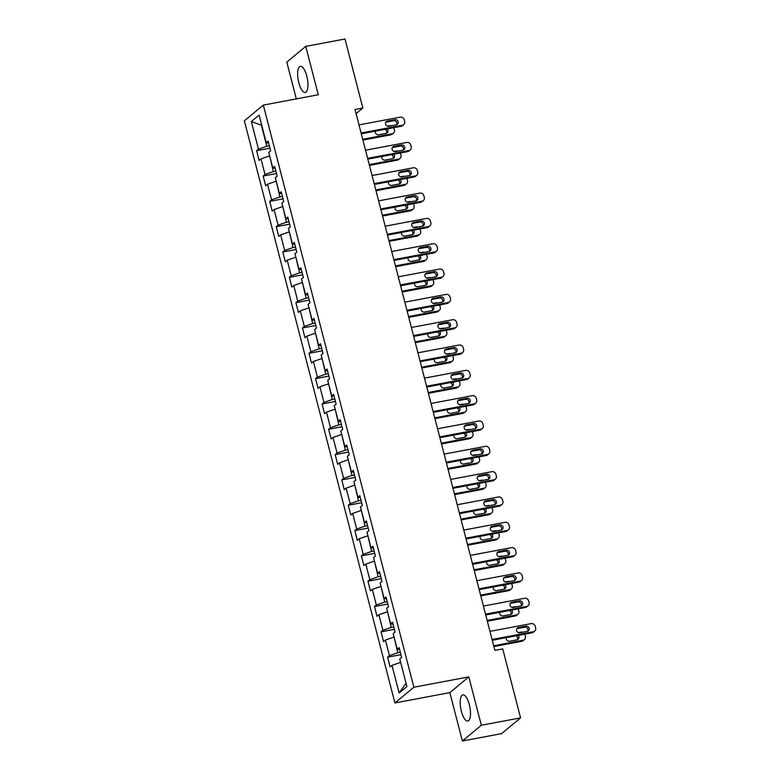 <?xml version="1.0" encoding="UTF-8"?>
<svg xmlns="http://www.w3.org/2000/svg" width="780" height="780" viewBox="0 0 780 780"><rect width="100%" height="100%" fill="white"/><g stroke="black" fill="none" stroke-linecap="round" stroke-linejoin="round"><path stroke-width="1.17" d="M469.336 704.652A13.289 4.622 -100.7 0 0 462.891 694.902A13.289 4.622 -100.7 0 0 461.351 711.282A13.289 4.622 -100.7 0 0 467.805 721.032A13.289 4.622 -100.7 0 0 469.336 704.652M306.784 76.099A13.289 4.622 -100.7 0 0 300.329 66.359A13.289 4.622 -100.7 0 0 298.798 82.739A13.289 4.622 -100.7 0 0 305.243 92.479A13.289 4.622 -100.7 0 0 306.784 76.099M462.374 741L481.328 725.254L468.809 676.884L449.865 692.62L462.374 741L501.628 733.619L520.572 717.873L502.729 648.882L494.881 650.364L354.998 109.463L362.846 107.991L345.004 39L305.76 46.381L286.806 62.127L296.312 98.885M449.865 692.62L394.914 702.956L244.364 120.832L263.318 105.095L413.868 687.219L394.914 702.956M251.335 121.553L258.473 149.155L256.601 150.706L259.126 160.446L260.988 158.896L265.024 174.476L263.152 176.026L265.668 185.767L267.54 184.216L271.567 199.797L269.704 201.357L272.22 211.088L274.092 209.537L278.119 225.127L276.247 226.678L278.772 236.418L280.644 234.868L284.671 250.448L282.799 251.998L285.324 261.739L287.186 260.189L291.223 275.769L289.351 277.319L291.866 287.06L293.738 285.509L297.765 301.099L295.903 302.65L298.418 312.39L300.29 310.83L304.317 326.42L302.445 327.971L304.97 337.711L306.832 336.16L310.869 351.741L308.997 353.291L311.512 363.031L313.385 361.481L317.411 377.062L315.549 378.622L318.065 388.362L319.936 386.802L323.963 402.392L322.091 403.942L324.616 413.683L326.479 412.132L330.515 427.713L328.643 429.263L331.168 439.003L333.031 437.453L337.067 453.034L335.195 454.594L337.711 464.334L339.583 462.774L343.61 478.364L341.747 479.915L344.263 489.655L346.135 488.104L350.161 503.685L348.29 505.235L350.815 514.975L352.677 513.425L356.714 529.006L354.841 530.566L357.357 540.306L359.229 538.746L363.256 554.336L361.394 555.886L363.909 565.627L365.781 564.076L369.808 579.657L367.936 581.207L370.461 590.947L372.323 589.397L376.36 604.978L374.488 606.538L377.003 616.278L378.875 614.718L382.912 630.308L381.04 631.858L383.555 641.599L385.427 640.048L389.454 655.629L387.592 657.179L390.107 666.919L391.979 665.369L399.116 692.962L406.897 686.498L399.76 658.905L401.632 657.345L399.106 647.605L397.244 649.165L393.208 633.575L395.08 632.024L392.564 622.284L390.692 623.834L386.665 608.254L388.528 606.703L386.012 596.963L384.14 598.514L380.113 582.933L381.985 581.373L379.46 571.633L377.588 573.193L373.561 557.602L375.433 556.052L372.908 546.312L371.046 547.862L367.01 532.282L368.881 530.731L366.366 520.991L364.494 522.542L360.467 506.961L362.329 505.401L359.814 495.661L357.942 497.221L353.915 481.63L355.787 480.08L353.262 470.34L351.4 471.89L347.363 456.31L349.235 454.76L346.72 445.019L344.848 446.569L340.821 430.989L342.683 429.429L340.168 419.698L338.296 421.249L334.269 405.659L336.141 404.108L333.616 394.368L331.744 395.918L327.717 380.338L329.589 378.787L327.064 369.047L325.202 370.598L321.165 355.017L323.037 353.467L320.522 343.726L318.649 345.277L314.623 329.686L316.485 328.136L313.969 318.396L312.098 319.956L308.071 304.366L309.943 302.815L307.418 293.075L305.555 294.625L301.519 279.045L303.391 277.495L300.875 267.755L299.003 269.305L294.976 253.724L296.839 252.164L294.323 242.424L292.451 243.984L288.424 228.394L290.296 226.843L287.771 217.103L285.899 218.653L281.873 203.073L283.744 201.523L281.219 191.782L279.357 193.333L275.32 177.752L277.192 176.192L274.677 166.452L272.805 168.012L268.778 152.422L270.64 150.871L268.125 141.131L266.253 142.681L259.116 115.089L251.335 121.553L261.339 125.161L266.799 146.269L269.334 145.792M400.315 652.275L397.781 652.743L394.115 637.094M399.584 649.447L397.244 649.165M389.454 655.629L397.781 652.743M385.427 640.048L393.754 637.163M393.764 626.944L391.238 627.422L387.572 611.774M393.032 624.127L390.692 623.834M382.912 630.308L391.238 627.422M378.875 614.718L387.202 611.842M387.221 601.624L384.686 602.101L381.02 586.443M386.49 598.806L384.14 598.514M376.36 604.978L384.686 602.101M372.323 589.397L380.659 586.511M380.669 576.303L378.134 576.771L374.468 561.122M379.938 573.475L377.588 573.193M369.808 579.657L378.134 576.771M365.781 564.076L374.107 561.191M374.117 550.972L371.592 551.45L367.926 535.801M373.386 548.155L371.046 547.862M363.256 554.336L371.592 551.45M359.229 538.746L367.555 535.87M367.565 525.652L365.04 526.13L361.374 510.471M366.844 522.834L364.494 522.542M356.714 529.006L365.04 526.13M352.677 513.425L361.013 510.539M361.023 500.331L358.488 500.799L354.822 485.15M360.292 497.503L357.942 497.221M350.161 503.685L358.488 500.799M346.135 488.104L354.461 485.219M354.471 475L351.936 475.478L348.28 459.829M353.74 472.183L351.4 471.89M343.61 478.364L351.936 475.478M339.583 462.774L347.909 459.898M347.919 449.68L345.394 450.157L341.728 434.499M347.188 446.862L344.848 446.569M337.067 453.034L345.394 450.157M333.031 437.453L341.357 434.567M341.377 424.359L338.842 424.827L335.176 409.178M340.645 421.531L338.296 421.249M330.515 427.713L338.842 424.827M326.479 412.132L334.815 409.247M334.825 399.029L332.29 399.506L328.624 383.857M334.094 396.211L331.744 395.918M323.963 402.392L332.29 399.506M319.936 386.802L328.263 383.926M328.273 373.708L325.748 374.185L322.081 358.527M327.541 370.89L325.202 370.598M317.411 377.062L325.748 374.185M313.385 361.481L321.711 358.595M321.721 348.387L319.195 348.855L315.529 333.206M320.999 345.56L318.649 345.277M310.869 351.741L319.195 348.855M306.832 336.16L315.169 333.274M315.178 323.056L312.644 323.534L308.977 307.885M314.447 320.239L312.098 319.956M304.317 326.42L312.644 323.534M300.29 310.83L308.617 307.954M308.627 297.736L306.091 298.214L302.435 282.555M307.895 294.918L305.555 294.625M297.765 301.099L306.091 298.214M293.738 285.509L302.065 282.623M302.075 272.415L299.549 272.883L295.883 257.234M301.343 269.587L299.003 269.305M291.223 275.769L299.549 272.883M287.186 260.189L295.513 257.302M295.532 247.084L292.997 247.562L289.331 231.913M294.801 244.267L292.451 243.984M284.671 250.448L292.997 247.562M280.644 234.868L288.971 231.982M288.98 221.764L286.445 222.242L282.779 206.583M288.249 218.946L285.899 218.653M278.119 225.127L286.445 222.242M274.092 209.537L282.418 206.661M282.428 196.443L279.903 196.921L276.237 181.262M281.697 193.625L279.357 193.333M271.567 199.797L279.903 196.921M267.54 184.216L275.866 181.33M275.876 171.112L273.351 171.59L269.685 155.941M275.155 168.295L272.805 168.012M265.024 174.476L273.351 171.59M260.988 158.896L269.324 156.01M268.603 142.974L266.253 142.681M258.473 149.155L266.799 146.269M481.328 725.254L520.572 717.873M468.809 676.884L413.868 687.219M263.318 105.095L318.269 94.76L305.76 46.381M356.07 113.617L362.846 107.991M400.666 662.415L406.078 683.329M399.116 692.962L405.766 683.592M391.979 665.369L400.306 662.483M256.601 150.706L269.948 148.19M263.152 176.026L276.5 173.521M269.704 201.357L283.052 198.841M276.247 226.678L289.604 224.162M282.799 251.998L296.147 249.493M289.351 277.319L302.698 274.814M295.903 302.65L309.25 300.134M302.445 327.971L315.793 325.465M308.997 353.291L322.345 350.785M315.549 378.622L328.897 376.106M322.091 403.942L335.449 401.437M328.643 429.263L341.991 426.757M335.195 454.594L348.543 452.078M341.747 479.915L355.095 477.409M348.29 505.235L361.637 502.729M354.841 530.566L368.189 528.05M361.394 555.886L374.741 553.381M367.936 581.207L381.293 578.701M374.488 606.538L387.835 604.022M381.04 631.858L394.387 629.343M387.592 657.179L400.94 654.673M358.985 124.888L400.247 117.136A3.413 3.139 50.3 0 1 404.225 119.788L404.644 121.407A3.413 3.139 50.3 0 1 402.344 125.249L361.091 133.009M361.286 133.79L401.066 126.311L402.344 125.249M394.973 119.652A2.73 2.506 -129.7 0 1 397.39 124.352A2.73 2.506 -129.7 0 1 396.318 124.849L388.781 126.272A2.73 2.506 -129.7 0 1 386.363 121.573A2.73 2.506 -129.7 0 1 387.436 121.076L394.973 119.652L393.695 120.724A2.73 2.506 -129.7 0 1 396.649 124.761M385.827 122.226A2.73 2.506 -129.7 0 1 386.159 122.138L393.695 120.724M403.689 124.624L402.402 125.687A3.413 3.139 -129.7 0 1 401.066 126.311M362.915 140.069L390.829 134.823A3.413 3.139 -129.7 0 0 392.165 134.199L393.442 133.136A3.413 3.139 50.3 0 0 394.407 129.919L393.988 128.3A3.413 3.139 50.3 0 0 393.764 127.686M393.442 133.136A3.413 3.139 50.3 0 1 392.106 133.76L362.71 139.288M387.377 126.136L390.01 125.639A3.413 3.139 50.3 0 1 391.57 125.746M270.358 149.77L270.621 150.891M386.412 133.273A2.73 2.506 50.3 0 0 384.852 129.363M375.404 131.137A2.73 2.506 50.3 0 0 378.544 134.774L386.071 133.361A2.73 2.506 50.3 0 0 387.124 128.934M365.537 150.218L406.799 142.457A3.413 3.139 50.3 0 1 410.777 145.109L411.197 146.737A3.413 3.139 50.3 0 1 408.895 150.569L367.633 158.33M367.838 159.12L407.618 151.632L408.895 150.569M401.524 144.982A2.73 2.506 -129.7 0 1 403.933 149.672A2.73 2.506 -129.7 0 1 402.87 150.179L395.333 151.593A2.73 2.506 -129.7 0 1 392.915 146.893A2.73 2.506 -129.7 0 1 393.988 146.396L401.524 144.982L400.247 146.045A2.73 2.506 -129.7 0 1 403.202 150.091M392.379 147.547A2.73 2.506 -129.7 0 1 392.71 147.459L400.247 146.045M410.231 149.945L408.954 151.008A3.413 3.139 -129.7 0 1 407.618 151.632M372.089 175.539L413.341 167.778A3.413 3.139 50.3 0 1 417.329 170.44L417.748 172.058A3.413 3.139 50.3 0 1 415.447 175.9L374.185 183.661M374.39 184.441L414.16 176.963L415.447 175.9M408.077 170.303A2.73 2.506 -129.7 0 1 410.485 175.003A2.73 2.506 -129.7 0 1 409.412 175.5L401.875 176.914A2.73 2.506 -129.7 0 1 399.467 172.224A2.73 2.506 -129.7 0 1 400.54 171.717L408.077 170.303L406.79 171.366A2.73 2.506 -129.7 0 1 409.744 175.412M398.921 172.868A2.73 2.506 -129.7 0 1 399.253 172.79L406.79 171.366M416.783 175.266L415.506 176.339A3.413 3.139 -129.7 0 1 414.16 176.963M369.466 165.399L397.371 160.144A3.413 3.139 -129.7 0 0 398.716 159.52L399.994 158.457A3.413 3.139 50.3 0 0 400.959 155.249L400.54 153.621A3.413 3.139 50.3 0 0 400.315 153.007M399.994 158.457A3.413 3.139 50.3 0 1 398.658 159.081L369.262 164.609M393.929 151.457L396.552 150.969A3.413 3.139 50.3 0 1 398.122 151.066M276.91 175.1L277.173 176.212M392.954 158.594A2.73 2.506 50.3 0 0 391.404 154.684M381.956 156.468A2.73 2.506 50.3 0 0 385.086 160.105L392.623 158.681A2.73 2.506 50.3 0 0 393.676 154.255M376.009 190.72L403.923 185.474A3.413 3.139 -129.7 0 0 405.259 184.841L406.546 183.778A3.413 3.139 50.3 0 0 407.501 180.57L407.082 178.942A3.413 3.139 50.3 0 0 406.868 178.337M406.546 183.778A3.413 3.139 50.3 0 1 405.2 184.402L375.804 189.93M400.481 176.787L403.104 176.29A3.413 3.139 50.3 0 1 404.674 176.387M283.462 200.421L283.715 201.542M399.506 183.924A2.73 2.506 50.3 0 0 397.956 180.014M388.498 181.789A2.73 2.506 50.3 0 0 391.638 185.425L399.175 184.012A2.73 2.506 50.3 0 0 400.228 179.585M378.631 200.86L419.894 193.099A3.413 3.139 50.3 0 1 423.872 195.761L424.291 197.379A3.413 3.139 50.3 0 1 421.99 201.22L380.738 208.982M380.933 209.761L420.712 202.283L421.99 201.22M414.619 195.624A2.73 2.506 -129.7 0 1 417.037 200.323A2.73 2.506 -129.7 0 1 415.964 200.821L408.427 202.244A2.73 2.506 -129.7 0 1 406.019 197.545A2.73 2.506 -129.7 0 1 407.082 197.047L414.619 195.624L413.341 196.687A2.73 2.506 -129.7 0 1 416.296 200.733M405.473 198.198A2.73 2.506 -129.7 0 1 405.805 198.11L413.341 196.687M423.335 200.596L422.048 201.659A3.413 3.139 -129.7 0 1 420.712 202.283M385.183 226.19L426.445 218.429A3.413 3.139 50.3 0 1 430.423 221.081L430.843 222.709A3.413 3.139 50.3 0 1 428.542 226.541L387.28 234.302M387.485 235.092L427.264 227.604L428.542 226.541M421.171 220.954A2.73 2.506 -129.7 0 1 423.589 225.644A2.73 2.506 -129.7 0 1 422.516 226.141L414.979 227.565A2.73 2.506 -129.7 0 1 412.561 222.865A2.73 2.506 -129.7 0 1 413.634 222.368L421.171 220.954L419.894 222.017A2.73 2.506 -129.7 0 1 422.848 226.064M412.025 223.519A2.73 2.506 -129.7 0 1 412.357 223.431L419.894 222.017M429.877 225.917L428.6 226.98A3.413 3.139 -129.7 0 1 427.264 227.604M391.735 251.511L432.998 243.75A3.413 3.139 50.3 0 1 436.976 246.412L437.395 248.03A3.413 3.139 50.3 0 1 435.094 251.872L393.832 259.633M394.036 260.413L433.816 252.935L435.094 251.872M427.723 246.275A2.73 2.506 -129.7 0 1 430.131 250.965A2.73 2.506 -129.7 0 1 429.058 251.472L421.531 252.886A2.73 2.506 -129.7 0 1 419.113 248.196A2.73 2.506 -129.7 0 1 420.186 247.689L427.723 246.275L426.436 247.338A2.73 2.506 -129.7 0 1 429.4 251.384M418.567 248.839A2.73 2.506 -129.7 0 1 418.899 248.752L426.436 247.338M436.43 251.238L435.152 252.31A3.413 3.139 -129.7 0 1 433.816 252.935M382.561 216.041L410.475 210.795A3.413 3.139 -129.7 0 0 411.811 210.171L413.088 209.108A3.413 3.139 50.3 0 0 414.053 205.891L413.634 204.272A3.413 3.139 50.3 0 0 413.41 203.658M413.088 209.108A3.413 3.139 50.3 0 1 411.752 209.732L382.356 215.261M407.023 202.108L409.656 201.611A3.413 3.139 50.3 0 1 411.226 201.718M290.004 225.742L290.267 226.863M406.058 209.245A2.73 2.506 50.3 0 0 404.498 205.335M395.05 207.109A2.73 2.506 50.3 0 0 398.19 210.746L405.727 209.332A2.73 2.506 50.3 0 0 406.77 204.906M389.113 241.371L417.017 236.116A3.413 3.139 -129.7 0 0 418.363 235.492L419.64 234.429A3.413 3.139 50.3 0 0 420.605 231.221L420.186 229.593A3.413 3.139 50.3 0 0 419.962 228.979M419.64 234.429A3.413 3.139 50.3 0 1 418.304 235.053L388.908 240.581M413.575 227.428L416.198 226.941A3.413 3.139 50.3 0 1 417.768 227.038M296.556 251.072L296.819 252.184M412.601 234.566A2.73 2.506 50.3 0 0 411.05 230.656M401.602 232.43A2.73 2.506 50.3 0 0 404.732 236.077L412.269 234.653A2.73 2.506 50.3 0 0 413.322 230.227M395.655 266.692L423.569 261.436A3.413 3.139 -129.7 0 0 424.905 260.812L426.192 259.75A3.413 3.139 50.3 0 0 427.148 256.542L426.728 254.914A3.413 3.139 50.3 0 0 426.514 254.309M426.192 259.75A3.413 3.139 50.3 0 1 424.846 260.374L395.46 265.902M420.127 252.759L422.75 252.262A3.413 3.139 50.3 0 1 424.32 252.359M303.108 276.393L303.361 277.514M419.152 259.896A2.73 2.506 50.3 0 0 417.602 255.977M408.145 257.761A2.73 2.506 50.3 0 0 411.284 261.398L418.821 259.984A2.73 2.506 50.3 0 0 419.874 255.557M398.278 276.832L439.54 269.071A3.413 3.139 50.3 0 1 443.527 271.732L443.947 273.351A3.413 3.139 50.3 0 1 441.646 277.192L400.384 284.953M400.589 285.733L440.359 278.255L441.646 277.192M434.265 271.596A2.73 2.506 -129.7 0 1 436.683 276.296A2.73 2.506 -129.7 0 1 435.61 276.793L428.074 278.206A2.73 2.506 -129.7 0 1 425.665 273.517A2.73 2.506 -129.7 0 1 426.728 273.019L434.265 271.596L432.988 272.659A2.73 2.506 -129.7 0 1 435.942 276.705M425.119 274.17A2.73 2.506 -129.7 0 1 425.451 274.082L432.988 272.659M442.981 276.569L441.704 277.631A3.413 3.139 -129.7 0 1 440.359 278.255M402.207 292.012L430.121 286.767A3.413 3.139 -129.7 0 0 431.457 286.143L432.734 285.08A3.413 3.139 50.3 0 0 433.7 281.863L433.28 280.244A3.413 3.139 50.3 0 0 433.066 279.63M432.734 285.08A3.413 3.139 50.3 0 1 431.398 285.704L402.002 291.232M426.67 278.08L429.302 277.582A3.413 3.139 50.3 0 1 430.872 277.69M309.66 301.714L309.913 302.835M425.704 285.217A2.73 2.506 50.3 0 0 424.144 281.307M414.697 283.081A2.73 2.506 50.3 0 0 417.836 286.718L425.373 285.305A2.73 2.506 50.3 0 0 426.426 280.878M404.83 302.162L446.092 294.401A3.413 3.139 50.3 0 1 450.07 297.053L450.489 298.681A3.413 3.139 50.3 0 1 448.188 302.513L406.926 310.274M407.131 311.064L446.911 303.576L448.188 302.513M440.817 296.927A2.73 2.506 -129.7 0 1 443.235 301.616A2.73 2.506 -129.7 0 1 442.162 302.113L434.626 303.537A2.73 2.506 -129.7 0 1 432.208 298.837A2.73 2.506 -129.7 0 1 433.28 298.34L440.817 296.927L439.54 297.989A2.73 2.506 -129.7 0 1 442.494 302.026M431.671 299.491A2.73 2.506 -129.7 0 1 432.003 299.403L439.54 297.989M449.534 301.889L448.247 302.952A3.413 3.139 -129.7 0 1 446.911 303.576M408.759 317.343L436.673 312.088A3.413 3.139 -129.7 0 0 438.009 311.464L439.286 310.401A3.413 3.139 50.3 0 0 440.252 307.183L439.832 305.565A3.413 3.139 50.3 0 0 439.608 304.951M439.286 310.401A3.413 3.139 50.3 0 1 437.95 311.025L408.554 316.553M433.222 303.401L435.854 302.913A3.413 3.139 50.3 0 1 437.414 303.01M316.202 327.044L316.465 328.156M432.256 310.537A2.73 2.506 50.3 0 0 430.697 306.628M421.249 308.402A2.73 2.506 50.3 0 0 424.388 312.049L431.915 310.625A2.73 2.506 50.3 0 0 432.968 306.199M411.382 327.483L452.644 319.722A3.413 3.139 50.3 0 1 456.622 322.384L457.041 324.002A3.413 3.139 50.3 0 1 454.74 327.844L413.478 335.605M413.683 336.385L453.463 328.906L454.74 327.844M447.369 322.247A2.73 2.506 -129.7 0 1 449.777 326.937A2.73 2.506 -129.7 0 1 448.715 327.444L441.178 328.858A2.73 2.506 -129.7 0 1 438.76 324.168A2.73 2.506 -129.7 0 1 439.832 323.661L447.369 322.247L446.092 323.31A2.73 2.506 -129.7 0 1 449.046 327.356M438.223 324.811A2.73 2.506 -129.7 0 1 438.555 324.724L446.092 323.31M456.076 327.21L454.798 328.282A3.413 3.139 -129.7 0 1 453.463 328.906M415.311 342.664L443.215 337.409A3.413 3.139 -129.7 0 0 444.561 336.784L445.838 335.722A3.413 3.139 50.3 0 0 446.803 332.514L446.384 330.886A3.413 3.139 50.3 0 0 446.16 330.281M445.838 335.722A3.413 3.139 50.3 0 1 444.502 336.346L415.106 341.874M439.774 328.731L442.397 328.234A3.413 3.139 50.3 0 1 443.966 328.331M322.754 352.365L323.017 353.486M438.799 335.868A2.73 2.506 50.3 0 0 437.248 331.948M427.801 333.733A2.73 2.506 50.3 0 0 430.93 337.369L438.467 335.956A2.73 2.506 50.3 0 0 439.52 331.529M417.934 352.804L459.186 345.043A3.413 3.139 50.3 0 1 463.174 347.704L463.593 349.323A3.413 3.139 50.3 0 1 461.292 353.165L420.03 360.925M420.235 361.706L460.005 354.227L461.292 353.165M453.921 347.568A2.73 2.506 -129.7 0 1 456.329 352.267A2.73 2.506 -129.7 0 1 455.257 352.765L447.72 354.178A2.73 2.506 -129.7 0 1 445.312 349.489A2.73 2.506 -129.7 0 1 446.384 348.991L453.921 347.568L452.634 348.631A2.73 2.506 -129.7 0 1 455.588 352.677M444.766 350.142A2.73 2.506 -129.7 0 1 445.097 350.054L452.634 348.631M462.628 352.54L461.351 353.603A3.413 3.139 -129.7 0 1 460.005 354.227M421.853 367.985L449.767 362.739A3.413 3.139 -129.7 0 0 451.103 362.115L452.39 361.052A3.413 3.139 50.3 0 0 453.346 357.835L452.927 356.216A3.413 3.139 50.3 0 0 452.712 355.602M452.39 361.052A3.413 3.139 50.3 0 1 451.045 361.676L421.648 367.204M446.326 354.052L448.948 353.555A3.413 3.139 50.3 0 1 450.518 353.662M329.306 377.686L329.56 378.807M445.351 361.189A2.73 2.506 50.3 0 0 443.8 357.279M434.343 359.053A2.73 2.506 50.3 0 0 437.482 362.69L445.019 361.276A2.73 2.506 50.3 0 0 446.072 356.85M424.476 378.134L465.738 370.373A3.413 3.139 50.3 0 1 469.716 373.025L470.135 374.654A3.413 3.139 50.3 0 1 467.834 378.485L426.582 386.246M426.777 387.036L466.557 379.548L467.834 378.485M460.463 372.898A2.73 2.506 -129.7 0 1 462.881 377.588A2.73 2.506 -129.7 0 1 461.809 378.085L454.272 379.509A2.73 2.506 -129.7 0 1 451.864 374.81A2.73 2.506 -129.7 0 1 452.927 374.312L460.463 372.898L459.186 373.961A2.73 2.506 -129.7 0 1 462.14 377.998M451.318 375.463A2.73 2.506 -129.7 0 1 451.649 375.375L459.186 373.961M469.18 377.861L467.893 378.924A3.413 3.139 -129.7 0 1 466.557 379.548M428.405 393.315L456.319 388.06A3.413 3.139 -129.7 0 0 457.655 387.436L458.933 386.373A3.413 3.139 50.3 0 0 459.898 383.156L459.478 381.537A3.413 3.139 50.3 0 0 459.254 380.923M458.933 386.373A3.413 3.139 50.3 0 1 457.597 386.997L428.2 392.525M452.868 379.373L455.5 378.885A3.413 3.139 50.3 0 1 457.07 378.982M335.848 403.016L336.112 404.128M451.903 386.51A2.73 2.506 50.3 0 0 450.343 382.6M440.895 384.374A2.73 2.506 50.3 0 0 444.034 388.021L451.571 386.597A2.73 2.506 50.3 0 0 452.615 382.171M431.028 403.455L472.29 395.694A3.413 3.139 50.3 0 1 476.268 398.346L476.687 399.974A3.413 3.139 50.3 0 1 474.386 403.816L433.124 411.567M433.329 412.357L473.109 404.878L474.386 403.816M467.015 398.219A2.73 2.506 -129.7 0 1 469.433 402.909A2.73 2.506 -129.7 0 1 468.361 403.416L460.824 404.83A2.73 2.506 -129.7 0 1 458.406 400.14A2.73 2.506 -129.7 0 1 459.478 399.633L467.015 398.219L465.738 399.282A2.73 2.506 -129.7 0 1 468.692 403.328M457.87 400.784A2.73 2.506 -129.7 0 1 458.201 400.696L465.738 399.282M475.722 403.182L474.445 404.245A3.413 3.139 -129.7 0 1 473.109 404.878M434.957 418.636L462.862 413.38A3.413 3.139 -129.7 0 0 464.207 412.756L465.485 411.694A3.413 3.139 50.3 0 0 466.45 408.486L466.031 406.858A3.413 3.139 50.3 0 0 465.806 406.244M465.485 411.694A3.413 3.139 50.3 0 1 464.149 412.318L434.752 417.846M459.42 404.703L462.043 404.206A3.413 3.139 50.3 0 1 463.613 404.303M342.401 428.337L342.664 429.458M458.445 411.84A2.73 2.506 50.3 0 0 456.895 407.921M447.447 409.705A2.73 2.506 50.3 0 0 450.577 413.341L458.113 411.928A2.73 2.506 50.3 0 0 459.166 407.501M437.58 428.776L478.842 421.015A3.413 3.139 50.3 0 1 482.82 423.677L483.239 425.295A3.413 3.139 50.3 0 1 480.938 429.136L439.676 436.898M439.881 437.677L479.661 430.199L480.938 429.136M473.567 423.54A2.73 2.506 -129.7 0 1 475.976 428.24A2.73 2.506 -129.7 0 1 474.903 428.737L467.376 430.151A2.73 2.506 -129.7 0 1 464.958 425.461A2.73 2.506 -129.7 0 1 466.031 424.964L473.567 423.54L472.28 424.603A2.73 2.506 -129.7 0 1 475.244 428.649M464.412 426.114A2.73 2.506 -129.7 0 1 464.744 426.026L472.28 424.603M482.274 428.512L480.997 429.575A3.413 3.139 -129.7 0 1 479.661 430.199M441.499 443.956L469.414 438.711A3.413 3.139 -129.7 0 0 470.749 438.087L472.036 437.014A3.413 3.139 50.3 0 0 472.992 433.807L472.573 432.188A3.413 3.139 50.3 0 0 472.358 431.574M472.036 437.014A3.413 3.139 50.3 0 1 470.691 437.648L441.305 443.177M465.972 430.024L468.595 429.526A3.413 3.139 50.3 0 1 470.165 429.634M348.952 453.658L349.206 454.779M464.997 437.161A2.73 2.506 50.3 0 0 463.447 433.251M453.989 435.026A2.73 2.506 50.3 0 0 457.129 438.662L464.665 437.248A2.73 2.506 50.3 0 0 465.719 432.822M444.122 454.106L485.384 446.345A3.413 3.139 50.3 0 1 489.372 448.997L489.791 450.625A3.413 3.139 50.3 0 1 487.49 454.457L446.228 462.218M446.433 463.008L486.203 455.52L487.49 454.457M480.11 448.87A2.73 2.506 -129.7 0 1 482.527 453.56A2.73 2.506 -129.7 0 1 481.455 454.058L473.918 455.481A2.73 2.506 -129.7 0 1 471.51 450.781A2.73 2.506 -129.7 0 1 472.573 450.284L480.11 448.87L478.832 449.933A2.73 2.506 -129.7 0 1 481.786 453.97M470.964 451.435A2.73 2.506 -129.7 0 1 471.296 451.347L478.832 449.933M488.826 453.833L487.549 454.896A3.413 3.139 -129.7 0 1 486.203 455.52M448.052 469.287L475.966 464.032A3.413 3.139 -129.7 0 0 477.302 463.408L478.579 462.345A3.413 3.139 50.3 0 0 479.544 459.127L479.125 457.509A3.413 3.139 50.3 0 0 478.91 456.895M478.579 462.345A3.413 3.139 50.3 0 1 477.243 462.969L447.847 468.497M472.514 455.344L475.147 454.847A3.413 3.139 50.3 0 1 476.716 454.954M355.505 478.988L355.758 480.1M471.549 462.481A2.73 2.506 50.3 0 0 469.989 458.572M460.541 460.346A2.73 2.506 50.3 0 0 463.681 463.993L471.217 462.569A2.73 2.506 50.3 0 0 472.27 458.143M450.674 479.427L491.936 471.666A3.413 3.139 50.3 0 1 495.914 474.318L496.334 475.946A3.413 3.139 50.3 0 1 494.032 479.778L452.77 487.539M452.975 488.329L492.755 480.851L494.032 479.778M486.661 474.191A2.73 2.506 -129.7 0 1 489.079 478.881A2.73 2.506 -129.7 0 1 488.007 479.388L480.47 480.802A2.73 2.506 -129.7 0 1 478.052 476.112A2.73 2.506 -129.7 0 1 479.125 475.605L486.661 474.191L485.384 475.254A2.73 2.506 -129.7 0 1 488.339 479.3M477.516 476.755A2.73 2.506 -129.7 0 1 477.848 476.668L485.384 475.254M495.378 479.154L494.091 480.217A3.413 3.139 -129.7 0 1 492.755 480.851M454.603 494.608L482.518 489.352A3.413 3.139 -129.7 0 0 483.853 488.728L485.131 487.666A3.413 3.139 50.3 0 0 486.096 484.458L485.677 482.83A3.413 3.139 50.3 0 0 485.452 482.215M485.131 487.666A3.413 3.139 50.3 0 1 483.795 488.29L454.399 493.818M479.066 480.665L481.699 480.178A3.413 3.139 50.3 0 1 483.259 480.275M362.047 504.309L362.31 505.43M478.091 487.812A2.73 2.506 50.3 0 0 476.541 483.892M467.093 485.677A2.73 2.506 50.3 0 0 470.233 489.313L477.76 487.89A2.73 2.506 50.3 0 0 478.813 483.473M457.226 504.748L498.488 496.987A3.413 3.139 50.3 0 1 502.466 499.649L502.885 501.267A3.413 3.139 50.3 0 1 500.584 505.108L459.322 512.87M459.527 513.649L499.307 506.171L500.584 505.108M493.214 499.512A2.73 2.506 -129.7 0 1 495.622 504.212A2.73 2.506 -129.7 0 1 494.559 504.709L487.022 506.123A2.73 2.506 -129.7 0 1 484.604 501.433A2.73 2.506 -129.7 0 1 485.677 500.935L493.214 499.512L491.936 500.575A2.73 2.506 -129.7 0 1 494.89 504.621M484.068 502.086A2.73 2.506 -129.7 0 1 484.399 501.998L491.936 500.575M501.92 504.484L500.643 505.547A3.413 3.139 -129.7 0 1 499.307 506.171M461.156 519.928L489.06 514.683A3.413 3.139 -129.7 0 0 490.406 514.059L491.683 512.986A3.413 3.139 50.3 0 0 492.648 509.779L492.219 508.16A3.413 3.139 50.3 0 0 492.005 507.546M491.683 512.986A3.413 3.139 50.3 0 1 490.347 513.62L460.951 519.149M485.618 505.996L488.241 505.499A3.413 3.139 50.3 0 1 489.811 505.606M368.599 529.63L368.862 530.751M484.643 513.133A2.73 2.506 50.3 0 0 483.093 509.223M473.645 510.998A2.73 2.506 50.3 0 0 476.775 514.634L484.312 513.221A2.73 2.506 50.3 0 0 485.365 508.794M463.778 530.078L505.031 522.317A3.413 3.139 50.3 0 1 509.018 524.969L509.438 526.597A3.413 3.139 50.3 0 1 507.136 530.429L465.874 538.19M466.079 538.98L505.85 531.492L507.136 530.429M499.766 524.842A2.73 2.506 -129.7 0 1 502.174 529.532A2.73 2.506 -129.7 0 1 501.101 530.029L493.565 531.453A2.73 2.506 -129.7 0 1 491.156 526.754A2.73 2.506 -129.7 0 1 492.229 526.256L499.766 524.842L498.478 525.905A2.73 2.506 -129.7 0 1 501.433 529.942M490.61 527.407A2.73 2.506 -129.7 0 1 490.942 527.319L498.478 525.905M508.472 529.805L507.195 530.868A3.413 3.139 -129.7 0 1 505.85 531.492M467.698 545.249L495.612 540.004A3.413 3.139 -129.7 0 0 496.948 539.38L498.235 538.317A3.413 3.139 50.3 0 0 499.19 535.1L498.771 533.481A3.413 3.139 50.3 0 0 498.556 532.867M498.235 538.317A3.413 3.139 50.3 0 1 496.889 538.941L467.493 544.469M492.17 531.317L494.793 530.819A3.413 3.139 50.3 0 1 496.363 530.926M375.151 554.95L375.404 556.072M491.195 538.453A2.73 2.506 50.3 0 0 489.645 534.544M480.188 536.318A2.73 2.506 50.3 0 0 483.327 539.955L490.864 538.541A2.73 2.506 50.3 0 0 491.917 534.115M470.32 555.399L511.583 547.638A3.413 3.139 50.3 0 1 515.56 550.29L515.98 551.918A3.413 3.139 50.3 0 1 513.679 555.75L472.427 563.511M472.622 564.301L512.401 556.822L513.679 555.75M506.308 550.163A2.73 2.506 -129.7 0 1 508.726 554.853A2.73 2.506 -129.7 0 1 507.653 555.36L500.117 556.774A2.73 2.506 -129.7 0 1 497.708 552.084A2.73 2.506 -129.7 0 1 498.771 551.577L506.308 550.163L505.031 551.226A2.73 2.506 -129.7 0 1 507.985 555.272M497.162 552.727A2.73 2.506 -129.7 0 1 497.494 552.64L505.031 551.226M515.024 555.126L513.737 556.189A3.413 3.139 -129.7 0 1 512.401 556.822M474.25 570.58L502.164 565.325A3.413 3.139 -129.7 0 0 503.5 564.7L504.777 563.638A3.413 3.139 50.3 0 0 505.742 560.43L505.323 558.802A3.413 3.139 50.3 0 0 505.099 558.188M504.777 563.638A3.413 3.139 50.3 0 1 503.441 564.262L474.045 569.79M498.712 556.637L501.345 556.15A3.413 3.139 50.3 0 1 502.915 556.247M381.693 580.281L381.956 581.402M497.747 563.774A2.73 2.506 50.3 0 0 496.187 559.865M486.74 561.649A2.73 2.506 50.3 0 0 489.879 565.285L497.416 563.862A2.73 2.506 50.3 0 0 498.459 559.435M476.873 580.72L518.135 572.959A3.413 3.139 50.3 0 1 522.112 575.62L522.532 577.239A3.413 3.139 50.3 0 1 520.231 581.081L478.969 588.841M479.173 589.621L518.953 582.143L520.231 581.081M512.86 575.484A2.73 2.506 -129.7 0 1 515.278 580.183A2.73 2.506 -129.7 0 1 514.205 580.681L506.668 582.094A2.73 2.506 -129.7 0 1 504.25 577.405A2.73 2.506 -129.7 0 1 505.323 576.908L512.86 575.484L511.583 576.547A2.73 2.506 -129.7 0 1 514.537 580.593M503.714 578.058A2.73 2.506 -129.7 0 1 504.046 577.97L511.583 576.547M521.567 580.457L520.289 581.519A3.413 3.139 -129.7 0 1 518.953 582.143M480.802 595.9L508.706 590.655A3.413 3.139 -129.7 0 0 510.052 590.031L511.329 588.958A3.413 3.139 50.3 0 0 512.294 585.751L511.875 584.132A3.413 3.139 50.3 0 0 511.651 583.518M511.329 588.958A3.413 3.139 50.3 0 1 509.993 589.592L480.597 595.12M505.264 581.968L507.887 581.471A3.413 3.139 50.3 0 1 509.457 581.568M388.245 605.602L388.508 606.723M504.29 589.105A2.73 2.506 50.3 0 0 502.739 585.195M493.291 586.969A2.73 2.506 50.3 0 0 496.421 590.606L503.958 589.192A2.73 2.506 50.3 0 0 505.011 584.766M483.424 606.05L524.687 598.289A3.413 3.139 50.3 0 1 528.664 600.941L529.084 602.569A3.413 3.139 50.3 0 1 526.783 606.401L485.521 614.162M485.726 614.952L525.505 607.464L526.783 606.401M519.412 600.815A2.73 2.506 -129.7 0 1 521.82 605.504A2.73 2.506 -129.7 0 1 520.748 606.001L513.221 607.425A2.73 2.506 -129.7 0 1 510.802 602.725A2.73 2.506 -129.7 0 1 511.875 602.228L519.412 600.815L518.125 601.877A2.73 2.506 -129.7 0 1 521.079 605.914M510.257 603.379A2.73 2.506 -129.7 0 1 510.588 603.291L518.125 601.877M528.118 605.777L526.841 606.84A3.413 3.139 -129.7 0 1 525.505 607.464M487.344 621.221L515.258 615.976A3.413 3.139 -129.7 0 0 516.594 615.352L517.881 614.289A3.413 3.139 50.3 0 0 518.837 611.072L518.417 609.453A3.413 3.139 50.3 0 0 518.203 608.839M517.881 614.289A3.413 3.139 50.3 0 1 516.535 614.913L487.149 620.441M511.817 607.288L514.439 606.791A3.413 3.139 50.3 0 1 516.009 606.899M394.797 630.923L395.05 632.044M510.842 614.425A2.73 2.506 50.3 0 0 509.291 610.516M499.834 612.29A2.73 2.506 50.3 0 0 502.973 615.927L510.51 614.513A2.73 2.506 50.3 0 0 511.563 610.087M489.967 631.371L531.229 623.61A3.413 3.139 50.3 0 1 535.207 626.262L535.636 627.89A3.413 3.139 50.3 0 1 533.335 631.722L492.073 639.483M492.277 640.273L532.048 632.794L533.335 631.722M525.954 626.135A2.73 2.506 -129.7 0 1 528.372 630.825A2.73 2.506 -129.7 0 1 527.3 631.332L519.763 632.746A2.73 2.506 -129.7 0 1 517.355 628.056A2.73 2.506 -129.7 0 1 518.417 627.549L525.954 626.135L524.677 627.198A2.73 2.506 -129.7 0 1 527.631 631.244M516.808 628.7A2.73 2.506 -129.7 0 1 517.14 628.612L524.677 627.198M534.67 631.098L533.393 632.161A3.413 3.139 -129.7 0 1 532.048 632.794M493.896 646.552L521.81 641.297A3.413 3.139 -129.7 0 0 523.146 640.673L524.423 639.61A3.413 3.139 50.3 0 0 525.389 636.402L524.969 634.774A3.413 3.139 50.3 0 0 524.755 634.159M524.423 639.61A3.413 3.139 50.3 0 1 523.087 640.234L493.691 645.762M518.359 632.609L520.991 632.122A3.413 3.139 50.3 0 1 522.561 632.219M401.349 656.253L401.602 657.374M517.393 639.746A2.73 2.506 50.3 0 0 515.833 635.837M506.386 637.621A2.73 2.506 50.3 0 0 509.525 641.258L517.062 639.834A2.73 2.506 50.3 0 0 518.115 635.408M387.436 121.076L386.159 122.138M392.106 133.76L390.829 134.823M393.988 146.396L392.71 147.459M400.54 171.717L399.253 172.79M398.658 159.081L397.371 160.144M405.2 184.402L403.923 185.474M407.082 197.047L405.805 198.11M413.634 222.368L412.357 223.431M420.186 247.689L418.899 248.752M411.752 209.732L410.475 210.795M418.304 235.053L417.017 236.116M424.846 260.374L423.569 261.436M426.728 273.019L425.451 274.082M431.398 285.704L430.121 286.767M433.28 298.34L432.003 299.403M437.95 311.025L436.673 312.088M439.832 323.661L438.555 324.724M444.502 336.346L443.215 337.409M446.384 348.991L445.097 350.054M451.045 361.676L449.767 362.739M452.927 374.312L451.649 375.375M457.597 386.997L456.319 388.06M459.478 399.633L458.201 400.696M464.149 412.318L462.862 413.38M466.031 424.964L464.744 426.026M470.691 437.648L469.414 438.711M472.573 450.284L471.296 451.347M477.243 462.969L475.966 464.032M479.125 475.605L477.848 476.668M483.795 488.29L482.518 489.352M485.677 500.935L484.399 501.998M490.347 513.62L489.06 514.683M492.229 526.256L490.942 527.319M496.889 538.941L495.612 540.004M498.771 551.577L497.494 552.64M503.441 564.262L502.164 565.325M505.323 576.908L504.046 577.97M509.993 589.592L508.706 590.655M511.875 602.228L510.588 603.291M516.535 614.913L515.258 615.976M518.417 627.549L517.14 628.612M523.087 640.234L521.81 641.297"/></g></svg>
